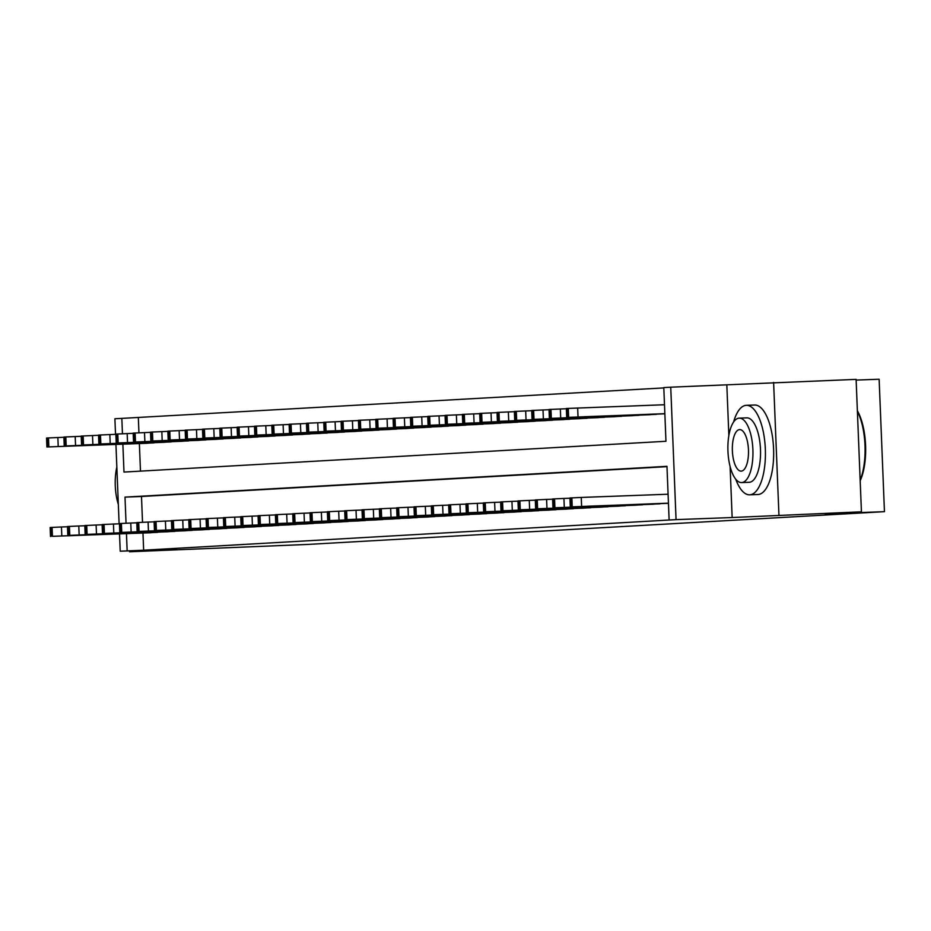 <?xml version="1.0" encoding="UTF-8"?>
<svg xmlns="http://www.w3.org/2000/svg" width="931" height="931" viewBox="0 0 931 931"><rect width="100%" height="100%" fill="white"/><g stroke="black" fill="none" stroke-linecap="round" stroke-linejoin="round"><path stroke-width="1.4" d="M122.869 444.18L123.986 472.064L665.956 441.271L663.803 387.587L670.739 387.191L676.057 519.626L669.121 520.022L666.968 466.326L124.998 497.119L126.046 523.234M730.102 466.466L732.15 517.531L861.431 511.806L856.113 379.371L670.739 387.191M856.148 380.081L879.132 379.231L884.45 511.666L307.824 544.426L129.537 551.769L176.32 549.115L120.215 551.199L119.529 533.917M115.525 434.335L114.897 418.764L121.833 418.38L122.45 433.753M663.815 387.913L121.833 418.38M778.933 514.878L773.614 382.443M129.502 550.849L129.537 551.769M138.335 417.763L138.94 432.799M139.371 443.563L140.476 471.121M146.307 443.319L154.616 442.656M163.635 442.33L171.944 441.666M180.951 441.352L189.261 440.689M198.28 440.363L206.589 439.7M215.608 439.374L223.917 438.722M232.936 438.396L241.245 437.733M250.264 437.407L258.574 436.744M267.593 436.43L275.902 435.766M284.909 435.429L293.23 434.777M302.238 434.44L310.547 433.799M319.566 433.462L327.875 432.81M336.894 432.473L345.203 431.821M354.222 431.507L362.531 430.844M371.55 430.518L379.86 429.854M388.879 429.54L397.188 428.877M406.195 428.551L414.504 427.888M423.524 427.562L431.833 426.91M440.852 426.584L449.161 425.921M458.18 425.595L466.489 424.932M475.508 424.617L483.817 423.954M492.836 423.628L501.146 422.965M510.165 422.627L518.474 421.987M527.481 421.65L535.79 420.998M544.81 420.661L553.119 420.021M562.138 419.695L570.447 419.031M579.466 418.706L587.775 418.042M596.794 417.728L605.103 417.065M614.123 416.739L622.432 416.076M631.439 415.761L639.748 415.098M648.767 414.772L657.077 414.109M142.967 533.044L143.653 550.198L669.121 520.022M666.98 466.652L141.489 496.502L142.524 522.279M149.903 532.788L158.212 532.136M167.219 531.799L175.528 531.147M184.547 530.81L192.857 530.17M201.876 529.844L210.185 529.18M219.204 528.855L227.513 528.203M236.532 527.877L244.841 527.214M253.86 526.888L262.17 526.224M271.177 525.899L279.486 525.247M288.505 524.921L296.814 524.258M305.834 523.944L314.143 523.28M323.162 522.954L331.471 522.291M340.49 521.965L348.799 521.302M357.818 520.976L366.127 520.324M375.146 519.987L383.456 519.335M392.463 518.998L400.772 518.358M409.791 518.032L418.1 517.368M427.12 517.042L435.429 516.391M444.448 516.065L452.757 515.402M461.776 515.076L470.085 514.412M479.104 514.098L487.413 513.435M496.421 513.097L504.742 512.446M513.749 512.131L522.058 511.468M531.077 511.142L539.386 510.479M548.406 510.153L556.715 509.501M565.734 509.164L574.043 508.512M583.062 508.175L591.371 507.523M600.39 507.209L608.699 506.545M617.707 506.22L626.016 505.556M635.035 505.242L643.344 504.579M652.363 504.253L660.673 503.59M732.15 517.531L676.057 519.626M143.653 550.198L120.215 551.199M861.431 511.806L825.052 513.877L884.45 511.666M119.121 523.816L115.933 444.436M126.465 533.661L127.151 550.803M141.489 496.502L124.998 497.119M726.832 385.108L728.857 435.487M150.589 532.753L52.45 536.326L157.525 532.369M67.474 526.76L61.458 526.981L61.818 535.93M68.021 535.802L91.797 534.86L68.01 535.732M50.507 536.454L50.146 527.505L61.458 526.981M63.89 437.279L46.55 438.024L46.911 446.973L146.993 443.272M46.911 446.973L153.929 442.888M64.425 446.321L88.212 445.379L64.425 446.252M167.917 531.776L69.778 535.348L174.853 531.38M84.802 525.771L78.786 525.992L79.147 534.941M85.349 534.825L109.125 533.882L85.338 534.755M67.835 535.465L67.474 526.515L78.786 525.992M185.246 530.786L87.107 534.359L192.17 530.391M102.131 524.781L96.114 525.014L96.475 533.963M102.666 533.835L126.453 532.893L102.666 533.766M85.152 534.487L84.802 525.538L96.114 525.014M202.574 529.809L103.038 533.451L209.498 529.413M119.459 523.804L113.442 524.025L113.803 532.974M119.994 532.858L143.781 531.904L119.994 532.776M102.48 533.498L102.119 524.549L113.442 524.025M81.218 436.29L63.878 437.035L64.239 445.984L164.321 442.295M64.239 445.984L171.257 441.899M81.753 445.344L105.54 444.401L81.742 445.274M98.535 435.301L81.206 436.057L81.567 445.006L181.65 441.306M81.567 445.006L188.586 440.91M99.082 444.355L122.857 443.412L99.07 444.285M115.863 434.323L98.535 435.068L98.884 444.017L198.978 440.328M98.884 444.017L205.902 439.932M116.398 443.377L140.185 442.423L116.398 443.296M219.902 528.82L121.752 532.392L226.827 528.424M136.787 522.815L130.771 523.036L131.131 531.985M137.323 531.869L161.11 530.926L137.323 531.799M119.808 532.509L119.447 523.559L130.771 523.036M133.191 433.334L115.851 434.079L116.212 443.028L216.306 439.339M116.212 443.028L223.231 438.943M133.727 442.388L157.514 441.445L133.727 442.318M116.841 467.059A32.236 12.499 -92.1 0 0 118.342 504.416M735.734 479.174A44.781 17.352 -92.1 0 0 749.676 494.815A44.781 17.352 -92.1 0 0 749.804 494.815A44.781 17.352 -92.1 0 0 765.34 449.254A44.781 17.352 -92.1 0 0 746.348 405.322A44.781 17.352 -92.1 0 0 746.208 405.334A44.781 17.352 -92.1 0 0 733.605 421.964M757.787 494.512A44.781 17.352 -92.1 0 0 757.927 494.512A44.781 17.352 -92.1 0 0 758.055 494.512A44.781 17.352 -92.1 0 0 773.591 448.951A44.781 17.352 -92.1 0 0 754.587 405.02A44.781 17.352 -92.1 0 0 754.459 405.032M746.72 417.856A32.236 12.499 87.9 0 1 746.813 417.856A32.236 12.499 87.9 0 1 760.487 449.487A32.236 12.499 87.9 0 1 749.304 482.281A32.236 12.499 87.9 0 1 749.211 482.293A32.236 12.499 87.9 0 1 749.118 482.293M739.121 418.147A32.236 12.499 -92.1 0 0 727.937 450.941A32.236 12.499 -92.1 0 0 741.623 482.572A32.236 12.499 -92.1 0 0 741.716 482.572A32.236 12.499 -92.1 0 0 752.9 449.766A32.236 12.499 -92.1 0 0 739.214 418.135A32.236 12.499 -92.1 0 0 739.121 418.147M741.251 471.121A20.773 8.053 -92.1 0 0 748.466 449.976A20.773 8.053 -92.1 0 0 739.645 429.598A20.773 8.053 -92.1 0 0 739.586 429.598A20.773 8.053 -92.1 0 0 732.371 450.732A20.773 8.053 -92.1 0 0 741.192 471.121A20.773 8.053 -92.1 0 0 741.251 471.121M860.163 480.059A44.781 17.352 -92.1 0 0 857.404 411.409M857.381 410.769A43.699 16.933 87.9 0 1 860.186 480.733M237.219 527.83L139.08 531.403L244.155 527.446M154.115 521.837L148.099 522.058L148.448 531.007M154.651 530.891L178.438 529.937L154.651 530.81M137.136 531.531L136.776 522.582L148.099 522.058M254.547 526.853L156.408 530.426L261.483 526.457M171.444 520.848L165.415 521.069L165.776 530.018M171.979 529.902L195.766 528.959L171.979 529.832M154.465 530.542L154.104 521.593L165.415 521.069M271.875 525.864L173.736 529.436L278.811 525.468M188.76 519.859L182.744 520.092L183.104 529.041M189.307 528.913L213.083 527.97L189.296 528.843M171.793 529.564L171.432 520.615L182.744 520.092M289.204 524.886L189.668 528.529L296.128 524.49M206.088 518.881L200.072 519.102L200.433 528.052M206.624 527.935L230.411 526.993L206.624 527.854M189.109 528.575L188.76 519.626L200.072 519.102M306.532 523.897L208.381 527.47L313.456 523.501M223.417 517.892L217.4 518.125L217.761 527.062M223.952 526.946L247.739 526.003L223.952 526.876M206.438 527.586L206.077 518.648L217.4 518.125M150.519 432.356L133.18 433.101L133.54 442.05L233.634 438.35M133.54 442.05L240.559 437.966M151.055 441.41L174.842 440.456L151.055 441.329M167.848 431.367L150.508 432.112L150.869 441.061L250.951 437.372M150.869 441.061L257.887 436.976M168.383 440.421L192.17 439.479L168.383 440.351M185.176 430.378L167.836 431.134L168.197 440.084L268.279 436.383M168.197 440.084L275.215 435.987M185.711 439.432L209.498 438.489L185.711 439.362M202.493 429.4L185.164 430.145L185.525 439.095L285.608 435.405M185.525 439.095L292.543 435.01M203.039 438.454L226.815 437.512L203.028 438.373M219.821 428.411L202.493 429.168L202.853 438.105L302.936 434.416M202.853 438.105L309.86 434.021M220.356 437.465L244.143 436.523L220.356 437.395M323.86 522.919L224.324 526.562L330.784 522.524M240.745 516.914L234.728 517.136L235.089 526.085M241.28 525.968L265.067 525.014L241.28 525.887M223.766 526.609L223.405 517.659L234.728 517.136M237.149 427.434L219.809 428.179L220.17 437.128L320.264 433.439M220.17 437.128L327.188 433.043M237.684 436.488L261.471 435.533L237.684 436.406M341.177 521.93L243.038 525.503L348.113 521.535M258.073 515.925L252.057 516.146L252.406 525.096M258.609 524.979L282.396 524.037L258.609 524.909M241.094 525.619L240.733 516.67L252.057 516.146M254.477 426.445L237.137 427.189L237.498 436.139L337.592 432.45M237.498 436.139L344.517 432.054M255.013 435.499L278.8 434.556L255.013 435.429M358.505 520.941L260.366 524.514L365.441 520.557M275.401 514.948L269.373 515.169L269.734 524.118M275.937 523.99L299.724 523.047L275.937 523.92M258.422 524.642L258.062 515.693L269.373 515.169M271.805 425.467L254.466 426.212L254.826 435.161L354.909 431.46M254.826 435.161L361.845 431.076M272.341 434.509L296.128 433.567L272.341 434.44M375.833 519.964L277.694 523.536L382.769 519.568M292.73 513.959L286.701 514.18L287.062 523.129M293.265 523.013L317.052 522.07L293.253 522.943M275.751 523.653L275.39 514.703L286.701 514.18M289.134 424.478L271.794 425.223L272.155 434.172L372.237 430.483M272.155 434.172L379.173 430.087M289.669 433.532L313.456 432.589L289.669 433.462M393.161 518.974L295.022 522.547L400.097 518.579M310.046 512.969L304.03 513.202L304.39 522.151M310.593 522.023L334.369 521.081L310.582 521.954M293.079 522.675L292.718 513.726L304.03 513.202M306.462 423.489L289.122 424.245L289.483 433.194L389.565 429.494M289.483 433.194L396.501 429.098M306.997 432.543L330.784 431.6L306.986 432.473M410.49 517.997L310.954 521.639L417.414 517.601M327.375 511.992L321.358 512.213L321.719 521.162M327.91 521.046L351.697 520.092L327.91 520.964M310.395 521.686L310.046 512.737L321.358 512.213M323.779 422.511L306.45 423.256L306.811 432.205L406.894 428.516M306.811 432.205L413.83 428.12M324.325 431.565L348.101 430.611L324.314 431.484M427.818 517.008L329.667 520.58L434.742 516.612M344.703 511.003L338.686 511.224L339.047 520.173M345.238 520.057L369.025 519.114L345.238 519.987M327.724 520.697L327.363 511.747L338.686 511.224M445.146 516.03L346.995 519.591L452.07 515.634M362.031 510.025L356.014 510.246L356.375 519.195M362.566 519.079L386.353 518.125L362.566 518.998M345.052 519.719L344.691 510.77L356.014 510.246M462.463 515.041L364.324 518.614L469.399 514.645M379.359 509.036L373.343 509.257L373.692 518.206M379.895 518.09L403.682 517.147L379.895 518.02M362.38 518.73L362.019 509.781L373.343 509.257M479.791 514.052L381.652 517.624L486.727 513.668M396.687 508.047L390.659 508.279L391.02 517.229M397.223 517.101L421.01 516.158L397.223 517.031M379.708 517.752L379.348 508.803L390.659 508.279M497.119 513.074L397.595 516.717L504.055 512.678M414.004 507.069L407.987 507.29L408.348 516.24M414.551 516.123L438.326 515.18L414.539 516.042M397.037 516.763L396.676 507.814L407.987 507.29M514.447 512.085L416.308 515.658L521.372 511.689M431.332 506.08L425.316 506.313L425.676 515.25M431.868 515.134L455.655 514.191L431.868 515.064M414.365 515.774L414.004 506.836L425.316 506.313M531.776 511.107L432.24 514.75L538.7 510.712M448.661 505.102L442.644 505.324L443.005 514.273M449.196 514.156L472.983 513.202L449.196 514.075M431.681 514.796L431.321 505.847L442.644 505.324M549.104 510.118L450.953 513.691L556.028 509.723M465.989 504.113L459.972 504.334L460.333 513.284M466.524 513.167L490.311 512.225L466.524 513.097M449.01 513.807L448.649 504.858L459.972 504.334M566.42 509.129L468.281 512.702L573.356 508.745M483.317 503.136L477.3 503.357L477.661 512.306M483.852 512.178L507.639 511.235L483.852 512.108M466.338 512.83L465.977 503.88L477.3 503.357M583.749 508.151L485.61 511.724L590.685 507.756M500.645 502.146L494.617 502.368L494.978 511.317M501.181 511.2L524.968 510.258L501.181 511.131M483.666 511.841L483.305 502.891L494.617 502.368M601.077 507.162L502.938 510.735L608.013 506.767M517.973 501.157L511.945 501.39L512.306 510.339M518.509 510.211L542.296 509.269L518.497 510.141M500.994 510.863L500.634 501.914L511.945 501.39M618.405 506.185L518.881 509.827L625.341 505.789M535.29 500.18L529.274 500.401L529.634 509.35M535.837 509.234L559.612 508.279L535.825 509.152M518.323 509.874L517.962 500.925L529.274 500.401M635.733 505.196L537.594 508.768L642.658 504.8M552.618 499.191L546.602 499.423L546.962 508.361M553.154 508.245L576.941 507.302L553.154 508.175M535.639 508.885L535.29 499.947L546.602 499.423M653.062 504.218L554.911 507.779L659.986 503.822M569.947 498.213L563.93 498.434L564.291 507.383M570.482 507.267L594.269 506.313L570.482 507.186M552.967 507.907L552.607 498.958L563.93 498.434M668.446 503.299L570.296 506.918L668.446 503.171M668.086 494.221L581.258 497.445L581.619 506.394M587.81 506.278L611.597 505.335L587.81 506.208M570.296 506.918L569.935 497.969L581.258 497.445M341.107 421.522L323.779 422.267L324.128 431.216L424.222 427.527M324.128 431.216L431.146 427.131M341.642 430.576L365.429 429.633L341.642 430.506M358.435 420.544L341.095 421.289L341.456 430.238L441.55 426.549M341.456 430.238L448.474 426.154M358.97 429.598L382.757 428.644L358.97 429.517M375.763 419.555L358.423 420.3L358.784 429.249L458.878 425.56M358.784 429.249L465.803 425.164M376.299 428.609L400.086 427.666L376.299 428.539M393.091 418.566L375.752 419.322L376.112 428.272L476.195 424.571M376.112 428.272L483.131 424.187M393.627 427.62L417.414 426.677L393.627 427.55M410.42 417.588L393.08 418.333L393.441 427.282L493.523 423.593M393.441 427.282L500.459 423.198M410.955 426.642L434.742 425.7L410.955 426.561M427.736 416.599L410.408 417.356L410.769 426.293L510.851 422.604M410.769 426.293L517.787 422.209M428.283 425.653L452.059 424.711L428.272 425.583M445.065 415.622L427.736 416.366L428.097 425.316L528.18 421.627M428.097 425.316L535.104 421.231M445.6 424.676L469.387 423.721L445.6 424.594M462.393 414.632L445.053 415.377L445.414 424.327L545.508 420.637M445.414 424.327L552.432 420.242M462.928 423.686L486.715 422.744L462.928 423.617M479.721 413.655L462.381 414.4L462.742 423.349L562.836 419.648M462.742 423.349L569.76 419.264M480.256 422.697L504.043 421.755L480.256 422.627M497.049 412.666L479.709 413.411L480.07 422.36L580.153 418.671M480.07 422.36L587.089 418.275M497.585 421.72L521.372 420.777L497.585 421.65M514.378 411.677L497.038 412.433L497.398 421.382L597.481 417.682M497.398 421.382L604.417 417.286M514.913 420.731L538.7 419.788L514.913 420.661M531.706 410.699L514.366 411.444L514.727 420.393L614.809 416.704M514.727 420.393L621.745 416.308M532.241 419.753L556.028 418.799L532.229 419.672M549.022 409.71L531.694 410.466L532.055 419.404L632.137 415.715M532.055 419.404L639.073 415.319M549.569 418.764L573.345 417.821L549.558 418.694M566.351 408.732L549.022 409.477L549.371 418.426L649.466 414.737M549.371 418.426L656.39 414.342M566.886 417.786L590.673 416.832L566.886 417.705M664.49 404.741L566.339 408.488L566.7 417.437L664.862 413.818M566.7 417.437L664.85 413.678M584.214 416.797L608.001 415.854L584.214 416.727M50.705 527.458L51.065 536.407M52.089 527.377L52.45 536.326M58.222 446.449L57.862 437.5M48.854 446.845L48.493 437.896M47.469 446.927L47.109 437.977M68.033 526.481L68.394 535.43M69.418 526.399L69.778 535.348M85.361 525.491L85.71 534.441M86.746 525.41L87.107 534.359M102.678 524.502L103.038 533.451M104.063 524.432L104.423 533.382M75.551 445.46L75.19 436.511M66.182 445.868L65.822 436.918M64.798 445.949L64.437 437M92.879 444.483L92.518 435.533M83.511 444.878L83.15 435.929M82.126 444.96L81.765 436.011M110.207 443.493L109.846 434.544M100.839 443.901L100.478 434.952M99.442 443.971L99.093 435.021M120.006 523.525L120.367 532.474M121.391 523.443L121.752 532.392M127.535 442.504L127.175 433.555M118.156 442.912L117.795 433.962M116.771 442.993L116.41 434.044M137.334 522.535L137.695 531.485M138.719 522.466L139.08 531.403M154.662 521.558L155.023 530.507M156.047 521.476L156.408 530.426M171.991 520.569L172.351 529.518M173.375 520.487L173.736 529.436M189.319 519.591L189.668 528.529M190.704 519.51L191.064 528.459M206.635 518.602L206.996 527.551M208.032 518.52L208.381 527.47M144.864 441.527L144.503 432.578M135.484 441.922L135.123 432.985M134.099 442.004L133.738 433.055M162.18 440.538L161.831 431.588M152.812 440.945L152.451 431.996M151.427 441.026L151.066 432.077M179.508 439.56L179.148 430.611M170.14 439.956L169.779 431.006M168.755 440.037L168.395 431.088M196.837 438.571L196.476 429.622M187.468 438.978L187.108 430.029M186.084 439.048L185.723 430.11M214.165 437.582L213.804 428.644M204.797 437.989L204.436 429.04M203.412 438.07L203.051 429.121M223.964 517.613L224.324 526.562M225.349 517.543L225.709 526.492M231.493 436.604L231.132 427.655M222.113 437.011L221.764 428.062M220.728 437.081L220.368 428.132M241.292 516.635L241.653 525.584M242.677 516.554L243.038 525.503M248.821 435.615L248.461 426.666M239.442 436.022L239.081 427.073M238.057 436.104L237.696 427.154M258.62 515.646L258.981 524.595M260.005 515.565L260.366 524.514M266.15 434.637L265.789 425.688M256.77 435.033L256.409 426.084M255.385 435.114L255.024 426.165M275.948 514.668L276.309 523.618M277.333 514.587L277.694 523.536M283.466 433.648L283.105 424.699M274.098 434.055L273.737 425.106M272.713 434.137L272.352 425.188M293.277 513.679L293.637 522.628M294.661 513.598L295.022 522.547M300.794 432.671L300.434 423.721M291.426 433.066L291.066 424.117M290.041 433.148L289.681 424.199M310.605 512.69L310.954 521.639M311.99 512.62L312.351 521.569M318.123 431.681L317.762 422.732M308.755 432.089L308.394 423.14M307.37 432.159L307.009 423.209M327.921 511.713L328.282 520.662M329.306 511.631L329.667 520.58M345.25 510.723L345.61 519.673M346.635 510.654L346.995 519.591M362.578 509.746L362.939 518.695M363.963 509.664L364.324 518.614M379.906 508.757L380.267 517.706M381.291 508.675L381.652 517.624M397.234 507.779L397.595 516.717M398.619 507.698L398.98 516.647M414.563 506.79L414.923 515.739M415.948 506.708L416.308 515.658M431.879 505.801L432.24 514.75M433.276 505.731L433.625 514.68M449.208 504.823L449.568 513.772M450.592 504.742L450.953 513.691M466.536 503.834L466.897 512.783M467.921 503.752L468.281 512.702M483.864 502.856L484.225 511.806M485.249 502.775L485.61 511.724M501.192 501.867L501.553 510.816M502.577 501.786L502.938 510.735M518.52 500.89L518.881 509.827M519.905 500.808L520.266 509.757M535.849 499.9L536.198 508.85M537.234 499.819L537.594 508.768M553.165 498.911L553.526 507.861M554.562 498.841L554.911 507.779M570.494 497.934L570.854 506.883M571.878 497.852L572.239 506.801M335.451 430.692L335.09 421.743M326.083 431.1L325.722 422.15M324.686 431.181L324.337 422.232M352.779 429.715L352.418 420.765M343.399 430.11L343.05 421.173M342.014 430.192L341.654 421.243M370.107 428.726L369.747 419.776M360.728 429.133L360.367 420.184M359.343 429.214L358.982 420.265M387.424 427.748L387.075 418.799M378.056 428.144L377.695 419.194M376.671 428.225L376.31 419.276M404.752 426.759L404.391 417.81M395.384 427.166L395.023 418.217M393.999 427.236L393.638 418.298M422.08 425.77L421.72 416.832M412.712 426.177L412.352 417.228M411.327 426.258L410.967 417.309M439.409 424.792L439.048 415.843M430.041 425.199L429.68 416.25M428.656 425.269L428.295 416.32M456.737 423.803L456.376 414.854M447.357 424.21L447.008 415.261M445.972 424.292L445.612 415.342M474.065 422.825L473.704 413.876M464.685 423.221L464.325 414.272M463.301 423.302L462.94 414.353M491.393 421.836L491.033 412.887M482.014 422.243L481.653 413.294M480.629 422.325L480.268 413.376M508.71 420.859L508.361 411.909M499.342 421.254L498.981 412.305M497.957 421.336L497.596 412.386M526.038 419.869L525.678 410.92M516.67 420.277L516.309 411.327M515.285 420.346L514.924 411.397M543.367 418.88L543.006 409.943M533.998 419.287L533.638 410.338M532.613 419.369L532.253 410.42M560.695 417.903L560.334 408.953M551.327 418.298L550.966 409.361M549.93 418.38L549.581 409.431M578.023 416.913L577.662 407.964M568.643 417.321L568.294 408.372M567.258 417.402L566.898 408.453M749.676 494.815L757.927 494.512M749.211 482.293L741.623 482.572M746.813 417.856L739.214 418.135M746.348 405.322L754.587 405.02"/></g></svg>
